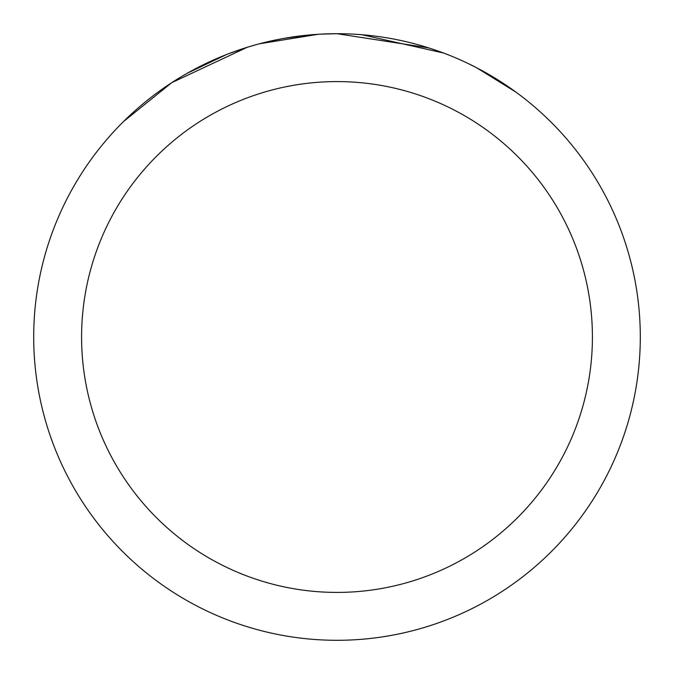 <?xml version="1.0" encoding="UTF-8"?>
<svg xmlns="http://www.w3.org/2000/svg" width="674" height="674" viewBox="0 0 674 674"><rect width="100%" height="100%" fill="white"/><g stroke="black" fill="none" stroke-linecap="round" stroke-linejoin="round"><path stroke-width="1.01" d="M319.872 34.18L336.992 33.7L428.487 47.829M337 33.7A303.3 303.3 0 0 1 640.3 337A303.3 303.3 0 0 1 337 640.3A303.3 303.3 0 0 1 33.7 337A303.3 303.3 0 0 1 337 33.7L328.103 33.835M467.95 63.423L476.745 67.813L516.04 92.178M547.44 118.582L550.464 121.539M476.745 67.813L468.051 63.474M443.45 52.993L361.989 34.728M337 81.588A255.412 255.412 0 0 1 592.412 337A255.412 255.412 0 0 1 337 592.412A255.412 255.412 0 0 1 81.588 337A255.412 255.412 0 0 1 337 81.588M256.061 44.703L247.232 47.29L171.76 82.658L123.569 121.514M284.369 38.3L311.936 34.736M187.254 73.247L226.363 54.602M228.259 53.861L247.232 47.29M262.801 42.917L280.62 38.982M282.187 38.696L285.161 38.165M318.136 34.29L259.364 43.802"/></g></svg>
